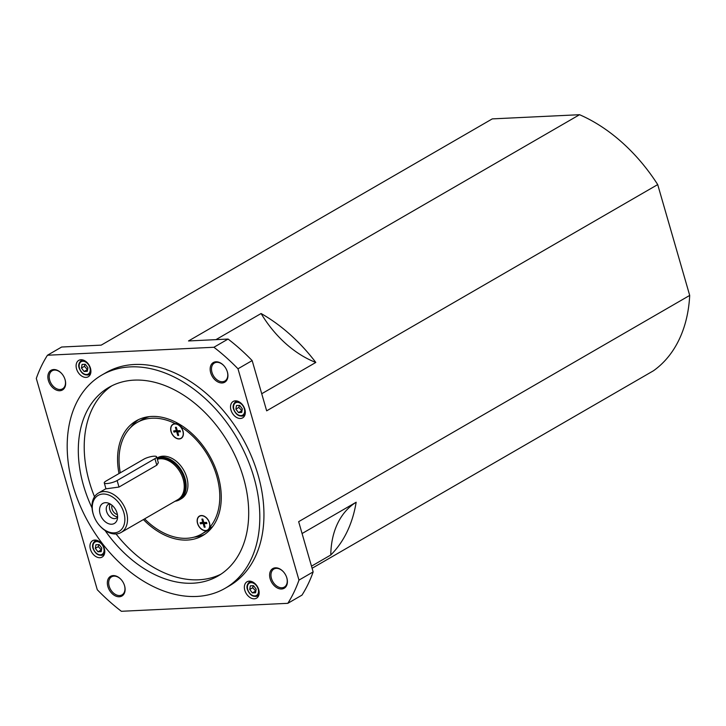 <?xml version="1.0" encoding="UTF-8"?>
<svg xmlns="http://www.w3.org/2000/svg" width="726" height="726" viewBox="0 0 726 726"><rect width="100%" height="100%" fill="white"/><g stroke="black" fill="none" stroke-linecap="round" stroke-linejoin="round"><path stroke-width="1.09" d="M101.822 375.061L105.96 372.674A123.157 85.423 59.9 0 1 134.51 364.488A123.157 85.423 59.9 0 1 251.042 455.374A123.157 85.423 59.9 0 1 229.316 585.882L225.178 588.269A123.157 85.423 59.9 0 1 196.637 596.454A123.157 85.423 59.9 0 1 80.096 505.577A123.157 85.423 59.9 0 1 101.822 375.061A123.157 85.423 59.9 0 1 130.371 366.884A123.157 85.423 59.9 0 1 246.913 457.761A123.157 85.423 59.9 0 1 225.178 588.269M92.039 507.964A108.945 75.568 59.9 0 1 108.945 387.366A108.945 75.568 59.9 0 1 134.192 380.125A108.945 75.568 59.9 0 1 237.284 460.52A108.945 75.568 59.9 0 1 218.063 575.972A108.945 75.568 59.9 0 1 192.807 583.214A108.945 75.568 59.9 0 1 105.088 530.524M111.949 385.751A108.945 75.568 -120.1 0 0 94.525 496.756M116.042 533.946A108.945 75.568 -120.1 0 0 198.715 579.793A108.945 75.568 -120.1 0 0 220.958 574.166M156.998 458.07L157.551 457.752A23.686 16.426 59.9 0 1 163.041 456.173A23.686 16.426 59.9 0 1 185.448 473.651A23.686 16.426 59.9 0 1 181.273 498.753L179.494 499.778A23.686 16.426 59.9 0 1 175.039 501.258M157.025 458.151A23.686 16.426 59.9 0 1 161.263 457.199A23.686 16.426 59.9 0 1 183.678 474.677A23.686 16.426 59.9 0 1 179.494 499.778M157.333 459.249A22.551 15.636 59.9 0 1 161.571 458.26A22.551 15.636 59.9 0 1 182.671 474.359A22.551 15.636 59.9 0 1 179.631 498.354M99.335 525.288A20.845 14.456 59.9 0 1 93.699 515.551A20.845 14.456 59.9 0 1 102.956 494.025A20.845 14.456 59.9 0 1 123.865 512.719A20.845 14.456 59.9 0 1 114.173 532.875A20.845 14.456 59.9 0 1 99.335 525.288L99.68 525.688A22.733 15.772 -120.1 0 0 115.861 533.964A22.733 15.772 -120.1 0 0 121.133 532.448L177.843 499.642A22.733 15.772 -120.1 0 0 181.854 475.548A22.733 15.772 -120.1 0 0 160.337 458.768A22.733 15.772 -120.1 0 0 157.351 459.286M156.644 456.835L158.35 462.743L156.798 465.185L119 487.055L105.978 488.825L104.272 482.917A7.578 1.842 -16.1 0 0 106.831 483.543A7.578 1.842 -16.1 0 0 117.113 480.548L154.919 458.669A7.578 1.842 -16.1 0 0 156.644 456.835A7.578 1.842 -16.1 0 0 154.084 456.2A7.578 1.842 -16.1 0 0 143.793 459.204L105.987 481.075A7.578 1.842 -16.1 0 0 104.272 482.917M121.133 532.448A22.733 15.772 -120.1 0 0 125.144 508.354A22.733 15.772 -120.1 0 0 103.627 491.575A22.733 15.772 -120.1 0 0 98.364 493.09A22.733 15.772 -120.1 0 0 93.527 515.061L93.699 515.551M107.884 586.581A11.371 7.886 -120.1 0 0 119.291 596.772A11.371 7.886 -120.1 0 0 124.582 585.782A11.371 7.886 -120.1 0 0 124.337 585.029A11.371 7.886 -120.1 0 0 121.269 579.72A11.371 7.886 -120.1 0 0 110.788 576.208A11.371 7.886 -120.1 0 0 107.884 586.581M124.3 584.911A10.418 7.233 59.9 0 1 124.473 585.474A10.418 7.233 59.9 0 1 122.041 594.857A10.418 7.233 59.9 0 1 109.172 586.2A10.418 7.233 59.9 0 1 111.604 576.816A10.418 7.233 59.9 0 1 121.351 579.82M281.57 589.004A11.371 7.886 -120.1 0 0 286.625 577.261A11.371 7.886 -120.1 0 0 283.548 571.952A11.371 7.886 -120.1 0 0 275.453 567.814A11.371 7.886 -120.1 0 0 270.163 578.813A11.371 7.886 -120.1 0 0 281.57 589.004M286.579 577.143A10.418 7.233 59.9 0 1 284.32 587.089A10.418 7.233 59.9 0 1 281.906 587.779A10.418 7.233 59.9 0 1 272.05 580.092A10.418 7.233 59.9 0 1 273.884 569.048A10.418 7.233 59.9 0 1 276.297 568.358A10.418 7.233 59.9 0 1 283.639 572.052M53.706 369.543A11.371 7.886 -120.1 0 0 48.415 380.542A11.371 7.886 -120.1 0 0 59.822 390.733A11.371 7.886 -120.1 0 0 64.868 378.999A11.371 7.886 -120.1 0 0 61.801 373.681A11.371 7.886 -120.1 0 0 53.706 369.543M64.823 378.872A10.418 7.233 59.9 0 1 62.572 388.818A10.418 7.233 59.9 0 1 60.158 389.508A10.418 7.233 59.9 0 1 50.294 381.822A10.418 7.233 59.9 0 1 52.136 370.777A10.418 7.233 59.9 0 1 54.55 370.088A10.418 7.233 59.9 0 1 61.882 373.781M227.392 371.975A11.371 7.886 -120.1 0 0 227.147 371.231A11.371 7.886 -120.1 0 0 224.08 365.913A11.371 7.886 -120.1 0 0 213.598 362.401A11.371 7.886 -120.1 0 0 210.694 372.774A11.371 7.886 -120.1 0 0 222.102 382.965A11.371 7.886 -120.1 0 0 227.392 371.975M227.111 371.104A10.418 7.233 59.9 0 1 227.283 371.667A10.418 7.233 59.9 0 1 224.851 381.05A10.418 7.233 59.9 0 1 211.983 372.402A10.418 7.233 59.9 0 1 214.415 363.009A10.418 7.233 59.9 0 1 224.162 366.013M80.958 359.742A9.474 6.57 59.9 0 1 89.924 366.73A9.474 6.57 59.9 0 1 88.254 376.767A9.474 6.57 59.9 0 1 86.058 377.393A9.474 6.57 59.9 0 1 77.092 370.405A9.474 6.57 59.9 0 1 78.762 360.368A9.474 6.57 59.9 0 1 80.958 359.742M244.871 409.337A9.474 6.57 59.9 0 1 242.656 417.867A9.474 6.57 59.9 0 1 230.959 409.999A9.474 6.57 59.9 0 1 233.173 401.469A9.474 6.57 59.9 0 1 244.871 409.337M254.318 598.814A9.474 6.57 59.9 0 1 245.352 591.826A9.474 6.57 59.9 0 1 247.021 581.78A9.474 6.57 59.9 0 1 249.218 581.154A9.474 6.57 59.9 0 1 258.184 588.142A9.474 6.57 59.9 0 1 256.514 598.188A9.474 6.57 59.9 0 1 254.318 598.814M90.405 549.219A9.474 6.57 59.9 0 1 92.619 540.679A9.474 6.57 59.9 0 1 104.317 548.547A9.474 6.57 59.9 0 1 102.103 557.087A9.474 6.57 59.9 0 1 90.405 549.219M144.61 518.872A64.423 44.685 -120.1 0 0 186.736 538.293A64.423 44.685 -120.1 0 0 201.674 534.009A64.423 44.685 -120.1 0 0 206.42 530.633A8.149 5.654 59.9 0 1 199.432 527.176A8.149 5.654 59.9 0 1 199.432 516.077A8.149 5.654 59.9 0 1 207.6 519.09A8.149 5.654 59.9 0 1 209.614 527.475A64.423 44.685 -120.1 0 0 180.484 426.57L181.672 425.89A64.423 44.685 -120.1 0 0 176.763 423.113L175.583 423.803A64.423 44.685 -120.1 0 0 152.079 418.212A64.423 44.685 -120.1 0 0 137.15 422.487A64.423 44.685 -120.1 0 0 120.289 472.808M180.484 426.57A8.149 5.654 59.9 0 1 183.306 434.919A8.149 5.654 59.9 0 1 181.11 438.422A8.149 5.654 59.9 0 1 173.841 436.462A8.149 5.654 59.9 0 1 170.755 427.823A8.149 5.654 59.9 0 1 172.951 424.32A8.149 5.654 59.9 0 1 175.583 423.803M109.935 503.817A7.959 5.518 -120.1 0 0 108.473 504.316A7.959 5.518 -120.1 0 0 107.067 512.747A7.959 5.518 -120.1 0 0 114.599 518.618A7.959 5.518 -120.1 0 0 116.441 518.092A7.959 5.518 -120.1 0 0 117.603 517.066M105.461 502.682A11.562 8.013 59.9 0 1 107.611 502.9A11.562 8.013 59.9 0 1 117.231 519.535A11.562 8.013 59.9 0 1 111.677 524.226A11.562 8.013 59.9 0 1 100.079 513.854A11.562 8.013 59.9 0 1 105.461 502.682M206.42 530.633L207.264 530.152M209.66 528.011A64.423 44.685 -120.1 0 0 210.794 526.795L209.614 527.475M212.936 526.241A64.423 44.685 59.9 0 1 206.393 531.278L201.674 534.009M119.019 473.543A66.32 46.001 59.9 0 1 136.198 420.853A66.32 46.001 59.9 0 1 151.571 416.443A66.32 46.001 59.9 0 1 214.324 465.375A66.32 46.001 59.9 0 1 202.618 535.652A66.32 46.001 59.9 0 1 187.254 540.062A66.32 46.001 59.9 0 1 143.394 519.571M138.621 419.583A66.32 46.001 -120.1 0 0 130.607 427.532M179.168 438.785A7.959 5.518 59.9 0 1 171.645 432.914A7.959 5.518 59.9 0 1 173.042 424.483A7.959 5.518 59.9 0 1 174.893 423.957A7.959 5.518 59.9 0 1 182.417 429.828A7.959 5.518 59.9 0 1 181.019 438.259A7.959 5.518 59.9 0 1 179.168 438.785M173.351 424.329A7.959 5.518 59.9 0 1 173.632 424.138A7.959 5.518 59.9 0 1 174.304 423.839M205.658 530.552A7.959 5.518 59.9 0 1 198.125 524.68A7.959 5.518 59.9 0 1 199.532 516.24A7.959 5.518 59.9 0 1 201.374 515.714A7.959 5.518 59.9 0 1 208.906 521.586A7.959 5.518 59.9 0 1 207.5 530.025A7.959 5.518 59.9 0 1 205.658 530.552M199.831 516.086A7.959 5.518 59.9 0 1 200.122 515.905A7.959 5.518 59.9 0 1 200.793 515.596M202.944 519.535L201.882 519.09L202.799 519.054L203.806 522.529L206.547 522.393L206.883 523.564L204.142 523.691L205.149 527.176L204.233 527.212L204.768 525.851M204.142 523.691L206.701 522.947M202.563 522.584L204.523 523.473M204.405 523.056L200.485 523.873L200.149 522.702L203.688 522.112M204.233 527.212L203.226 523.736M202.717 523.137L200.485 523.873M209.986 527.257A7.959 5.518 59.9 0 1 208.09 529.681A7.959 5.518 59.9 0 1 207.79 529.835M202.89 522.575L201.882 519.09M176.454 427.777L175.402 427.333L176.318 427.287L177.326 430.763L180.057 430.636L180.402 431.798L177.661 431.934L178.66 435.409L177.743 435.455L178.278 434.094M177.661 431.934L180.22 431.18M176.073 430.827L178.042 431.707M177.924 431.289L173.995 432.106L173.659 430.945L177.198 430.346M177.743 435.455L176.736 431.979M176.236 431.371L173.995 432.106M175.91 423.612A7.959 5.518 59.9 0 1 180.956 426.298M182.208 437.488A7.959 5.518 59.9 0 1 181.609 437.914A7.959 5.518 59.9 0 1 181.3 438.077M176.4 430.808L175.402 427.333M181.146 438.186A8.149 5.654 -120.1 0 0 181.672 438.032M81.475 368.037L82.065 364.425L85.278 364.28L87.9 367.728L87.32 371.34L84.098 371.494L81.475 368.037L84.434 366.331L87.583 369.706M84.098 371.494L87.056 369.788M84.951 364.289L84.434 366.331M235.886 409.137L236.467 405.535L239.689 405.38L242.312 408.829L241.722 412.441L238.509 412.595L235.886 409.137L238.836 407.431L241.985 410.807M238.509 412.595L241.459 410.889M239.362 405.389L238.836 407.431M249.735 589.458L250.325 585.846L253.537 585.691L256.16 589.149L255.579 592.752L252.358 592.906L249.735 589.458L252.684 587.742L255.842 591.127M252.358 592.906L255.316 591.2M253.211 585.71L252.684 587.742M95.324 548.357L95.914 544.745L99.126 544.591L101.758 548.048L101.168 551.651L97.956 551.805L95.324 548.357L98.282 546.642L101.431 550.027M97.956 551.805L100.905 550.099M98.8 544.609L98.282 546.642M194.042 537.167A66.32 46.001 -120.1 0 0 204.923 534.182M137.15 422.487L141.869 419.755A64.423 44.685 59.9 0 1 149.502 416.597M112.022 505.251A6.298 4.365 -120.1 0 0 117.403 514.543M110.189 503.962A7.959 5.518 -120.1 0 0 110.878 512.111A7.959 5.518 -120.1 0 0 117.603 516.776M579.557 114.708A149.683 103.827 59.9 0 1 657.711 184.585L266.66 410.834L252.158 360.586A178.106 123.538 -120.1 0 0 228.082 339.06L188.506 340.957L579.557 114.708L492.264 118.892L101.213 345.131L61.637 347.028L47.462 355.232L213.907 347.264A178.106 123.538 59.9 0 1 237.983 368.79L298.976 580.11A178.106 123.538 59.9 0 1 287.814 603.324L121.369 611.292A178.106 123.538 59.9 0 1 97.293 589.757L36.3 378.446A178.106 123.538 59.9 0 1 47.462 355.232M287.814 603.324L301.989 595.12A178.106 123.538 -120.1 0 0 313.151 571.907L298.649 521.667L689.7 295.418L657.711 184.585M237.983 368.79L252.158 360.586M228.082 339.06L213.907 347.264M313.151 571.907L298.976 580.11M689.7 295.418A149.683 103.827 59.9 0 1 653.464 370.768L312.098 568.267M215.949 339.641L261.088 313.523A94.743 65.712 -120.1 0 0 315.81 362.446L261.723 393.737M261.088 313.523A149.683 103.827 59.9 0 1 315.81 362.446M302.08 533.528L356.157 502.238A94.743 65.712 -120.1 0 0 330.784 555L311.49 566.162M356.157 502.238A149.683 103.827 59.9 0 1 330.784 555M96.985 540.353A8.05 5.581 -120.1 0 0 96.966 540.353A8.05 5.581 -120.1 0 0 95.097 540.888C92.692 543.066 91.993 545.553 93.01 548.366C95.342 554.065 98.727 556.216 103.165 554.827A8.05 5.581 -120.1 0 0 104.571 553.457M101.295 555.363A8.05 5.581 -120.1 0 0 103.165 554.827L104.39 554.12M103.754 547.948A7.106 4.928 -120.1 0 0 96.631 541.578A7.106 4.928 -120.1 0 0 93.327 548.448A7.106 4.928 -120.1 0 0 100.451 554.818A7.106 4.928 -120.1 0 0 103.754 547.948M251.396 581.453A8.05 5.581 -120.1 0 0 251.368 581.453A8.05 5.581 -120.1 0 0 249.508 581.989C247.094 584.167 246.395 586.662 247.412 589.476C249.744 595.166 253.129 597.317 257.567 595.928A8.05 5.581 -120.1 0 0 258.973 594.558M255.706 596.463A8.05 5.581 -120.1 0 0 257.567 595.928L258.792 595.22M258.166 589.049A7.106 4.928 -120.1 0 0 251.033 582.679A7.106 4.928 -120.1 0 0 247.729 589.548A7.106 4.928 -120.1 0 0 254.862 595.928A7.106 4.928 -120.1 0 0 258.166 589.049M237.547 401.142A8.05 5.581 -120.1 0 0 237.52 401.142A8.05 5.581 -120.1 0 0 235.651 401.678C233.246 403.847 232.547 406.342 233.563 409.155C235.896 414.855 239.281 417.005 243.718 415.617A8.05 5.581 -120.1 0 0 245.125 414.247M241.858 416.152A8.05 5.581 -120.1 0 0 243.718 415.617L244.943 414.909M244.317 408.738A7.106 4.928 -120.1 0 0 237.184 402.367A7.106 4.928 -120.1 0 0 233.881 409.237A7.106 4.928 -120.1 0 0 241.005 415.608A7.106 4.928 -120.1 0 0 244.317 408.738M83.136 360.032A8.05 5.581 -120.1 0 0 83.118 360.042A8.05 5.581 -120.1 0 0 81.248 360.568C78.835 362.746 78.145 365.242 79.152 368.055C81.484 373.745 84.869 375.905 89.316 374.516A8.05 5.581 -120.1 0 0 90.723 373.146M87.447 375.052A8.05 5.581 -120.1 0 0 89.316 374.516L90.541 373.808M89.906 367.637A7.106 4.928 -120.1 0 0 82.782 361.258A7.106 4.928 -120.1 0 0 79.47 368.136A7.106 4.928 -120.1 0 0 86.603 374.507A7.106 4.928 -120.1 0 0 89.906 367.637M154.919 458.669L156.798 465.185M117.113 480.548L119 487.055M173.042 424.483L173.632 424.138M199.532 516.24L200.122 515.905M207.5 530.025L208.09 529.681M181.019 438.259L181.609 437.914M82.474 359.86L81.248 360.568M236.876 400.97L235.651 401.678M250.733 581.281L249.508 581.989M96.322 540.18L95.097 540.888M105.942 488.698L98.364 493.09"/></g></svg>
